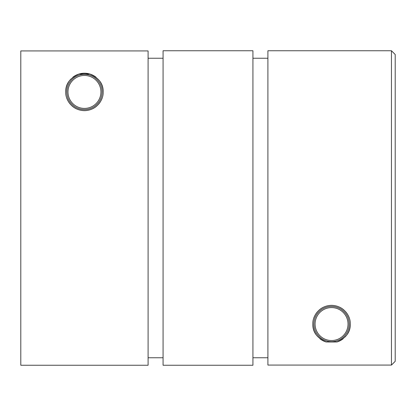 <?xml version="1.0" encoding="UTF-8"?>
<svg xmlns="http://www.w3.org/2000/svg" width="416" height="416" viewBox="0 0 416 416"><rect width="100%" height="100%" fill="white"/><g stroke="black" fill="none" stroke-linecap="round" stroke-linejoin="round"><path stroke-width="0.62" d="M326.456 340.938A17.623 17.623 0 0 1 333.273 306.524A17.623 17.623 0 0 1 349.175 324.064A17.623 17.623 0 0 1 326.456 340.938M343.153 338.754A18.72 18.72 0 0 1 336.965 341.983L326.139 341.983A18.72 18.72 0 0 1 319.966 338.764M315.942 334.396A18.72 18.72 0 0 1 312.837 323.684M313.929 317.751A18.72 18.72 0 0 1 317.288 311.938M319.524 309.722A18.72 18.72 0 0 1 323.315 307.252M331.178 305.349A18.72 18.72 0 0 1 331.5 305.344M339.726 307.221A18.72 18.72 0 0 1 344.105 310.175M345.784 311.901A18.72 18.72 0 0 1 349.159 317.71M350.267 323.648A18.72 18.72 0 0 1 347.178 334.376M345.753 336.258A18.72 18.72 0 0 1 345.218 336.861M96.034 77.236A18.72 18.72 0 0 0 89.861 74.017C99.091 78 103.522 84.1 103.163 92.316C103.464 99.606 96.975 110.396 84.5 110.656C71.968 110.453 65.437 99.637 65.733 92.352C65.354 84.131 69.789 78.016 79.035 74.017A18.72 18.72 0 0 0 72.847 77.246M70.782 79.139A18.72 18.72 0 0 0 70.247 79.742M68.822 81.624A18.72 18.72 0 0 0 65.733 92.352M66.841 98.29A18.72 18.72 0 0 0 70.216 104.099M71.895 105.825A18.72 18.72 0 0 0 76.274 108.779M84.5 110.656A18.72 18.72 0 0 0 84.822 110.651M92.685 108.748A18.72 18.72 0 0 0 96.476 106.278M98.712 104.062A18.72 18.72 0 0 0 102.071 98.249M103.163 92.316A18.72 18.72 0 0 0 100.058 81.604M102.071 91.936A17.623 17.623 0 0 1 67.158 95.363A17.623 17.623 0 0 1 79.352 75.062A17.623 17.623 0 0 1 102.071 91.936M79.035 74.017L89.861 74.017A18.72 18.72 0 0 0 79.035 74.017M267.904 365.071L267.904 50.752L391.456 50.752L391.456 365.071L267.904 365.071M326.139 341.983C316.909 338 312.478 331.9 312.837 323.684C312.536 316.394 319.025 305.604 331.5 305.344C344.032 305.547 350.563 316.363 350.267 323.648C350.646 331.869 346.211 337.984 336.965 341.983M148.096 365.248L148.096 50.929L20.8 50.929L20.8 365.248L148.096 365.248M391.456 365.071L395.2 361.322L391.456 365.071M395.2 361.322L395.2 54.496L391.456 50.752M163.072 365.248L163.072 50.752L252.928 50.752L252.928 365.248L163.072 365.248M67.974 91.936A16.474 16.474 0 0 0 84.448 108.41A16.474 16.474 0 0 0 100.922 91.936A16.474 16.474 0 0 0 84.448 75.462A16.474 16.474 0 0 0 67.974 91.936M315.078 324.064A16.474 16.474 0 0 0 331.552 340.538A16.474 16.474 0 0 0 348.026 324.064A16.474 16.474 0 0 0 331.552 307.59A16.474 16.474 0 0 0 315.078 324.064M163.072 58.24L148.096 58.24M163.072 357.76L148.096 357.76M267.904 58.24L252.928 58.24M267.904 357.76L252.928 357.76"/></g></svg>
